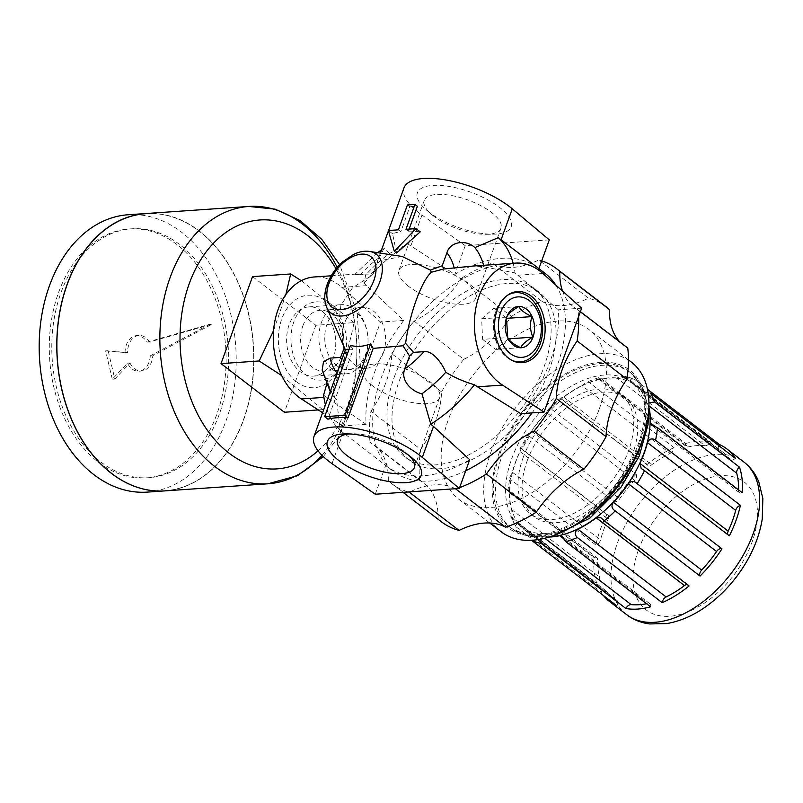 <?xml version="1.0" encoding="UTF-8"?>
<svg xmlns="http://www.w3.org/2000/svg" width="803" height="803" viewBox="0 0 803 803"><rect width="100%" height="100%" fill="white"/><g stroke="black" fill="none" stroke-linecap="round" stroke-linejoin="round"><path stroke-width="0.6" stroke-dasharray="4.01 3.01" d="M506.482 318.018L493.825 308.302L481.67 318.821L482.573 339.368L507.657 337.641M481.67 318.821L506.743 317.095M493.825 308.302L518.899 306.575M482.573 339.368L495.632 349.405L508.389 338.846M495.632 349.405L520.715 347.679M302.882 325.837A30.534 21.591 -93.9 0 1 320.166 310.269A30.534 21.591 -93.9 0 1 340.081 324.663A30.534 21.591 -93.9 0 1 341.636 355.609A30.534 21.591 -93.9 0 1 324.362 371.187A30.534 21.591 -93.9 0 1 304.437 356.793A30.534 21.591 -93.9 0 1 302.882 325.837M293.848 321.852A39.206 27.724 86.1 0 0 306.355 375.152A39.206 27.724 86.1 0 0 343.614 360.085A39.206 27.724 86.1 0 0 331.097 306.786A39.206 27.724 86.1 0 0 293.848 321.852M520.424 361.842A34.67 24.522 86.1 0 0 539.997 344.156A34.67 24.522 86.1 0 0 538.251 309.035A34.67 24.522 86.1 0 0 515.656 292.653M507.657 295.163A34.67 24.522 86.1 0 0 506.874 295.645A34.67 24.522 86.1 0 0 493.534 328.939A34.67 24.522 86.1 0 0 511.31 360.085A34.67 24.522 86.1 0 0 512.153 360.457M322.585 412.722L342.901 425.921L380.512 322.043L341.767 287.354A64.16 45.37 86.1 0 0 314.324 276.965M348.883 349.737L353.069 349.767L327.925 419.206M375.262 494.236L385.661 465.499L340.281 430.428L336.608 399.623L335.162 398.398L333.365 388.21L337.411 373.566L345.4 349.727M402.112 256.478L383.864 259.961L372.793 274.054L380.371 253.106M377.631 252.684L354.836 274.405L370.745 274.024L370.143 276.453A59.563 35.723 127.5 0 1 372.793 274.054L379.438 257.472L384.205 247.966L381.576 249.783M370.143 276.453L352.447 287.865L340.873 305.371L338.495 326.349L344.387 347.579A59.563 35.723 127.5 0 0 344.567 347.99M353.069 349.767L350.489 345.3M396.582 253.055L392.577 233.753A64.16 24.04 19.9 0 1 400.827 231.676L398.418 229.829M392.577 233.753L388.361 230.521M407.422 204.966L409.821 206.813L400.827 231.676M409.821 206.813A64.16 24.04 19.9 0 1 417.369 206.301M409.118 229.086L408.366 231.154L405.967 229.307M408.366 231.154A64.16 24.04 19.9 0 1 420.23 231.846M383.362 352.738A30.534 21.591 86.1 0 0 381.806 321.792A30.534 21.591 86.1 0 0 361.892 307.398A30.534 21.591 86.1 0 0 342.449 339.338A30.534 21.591 86.1 0 0 366.088 368.316A30.534 21.591 86.1 0 0 383.362 352.738M507.787 338.886L507.747 337.802M549.302 239.876L465.238 245.658L421.987 215.043A64.16 24.04 19.9 0 1 403.969 187.922M354.836 274.405L365.686 274.957A103.366 61.982 127.5 0 1 389.515 253.487L407.804 243.891L454.839 274.405A124.746 74.809 -52.5 0 1 538.271 268.132A124.746 74.809 -52.5 0 1 538.893 268.614L538.271 268.132M389.515 253.487L384.205 247.966M465.238 245.658L454.839 274.405M520.796 413.675A124.746 74.809 -52.5 0 0 558.396 309.797L515.014 272.92L483.948 266.817L473.449 266.014M581.653 308.191L558.396 309.797M429.093 212.183A49.896 18.7 19.9 0 1 426.333 209.934A49.896 18.7 19.9 0 1 435.738 185.312A49.896 18.7 19.9 0 1 501.875 209.252A49.896 18.7 19.9 0 1 493.343 234.195A49.896 18.7 19.9 0 1 429.093 212.183M385.661 465.499A124.746 74.809 -52.5 0 0 386.283 465.991A124.746 74.809 -52.5 0 0 469.715 459.707M365.686 274.957L364.08 283.308L403.758 320.437A124.746 74.809 -52.5 0 0 374.278 373.114A124.746 74.809 -52.5 0 0 366.158 424.315L342.901 425.921M403.758 320.437L380.512 322.043M323.579 395.166L326.409 397.224L323.9 397.395M336.608 399.623A103.366 61.982 127.5 0 1 327.514 380.421L326.58 384.727M327.514 380.421L322.164 370.063M366.158 424.315L326.409 397.224M465.73 470.739A124.746 74.809 127.5 0 1 393.079 471.2A124.746 74.809 127.5 0 1 381.064 378.323A124.746 74.809 127.5 0 1 545.056 273.341M555.746 285.005A124.746 74.809 127.5 0 1 532.068 412.893M364.08 283.308A124.746 74.809 127.5 0 1 407.804 243.891M513.147 263.274A124.746 74.809 127.5 0 1 515.014 272.92M340.281 430.428A124.746 74.809 127.5 0 1 325.456 404.812M483.577 265.311A103.366 61.982 127.5 0 1 483.948 266.817M394.143 377.43A106.217 63.688 127.5 0 1 533.764 288.036A106.217 63.688 127.5 0 1 519.571 411.066A106.217 63.688 127.5 0 1 404.361 456.505A106.217 63.688 127.5 0 1 394.143 377.43M548.971 370.936A106.217 63.688 -52.5 0 0 538.743 291.86A106.217 63.688 -52.5 0 0 399.111 381.254A106.217 63.688 -52.5 0 0 409.339 460.32A106.217 63.688 -52.5 0 0 548.971 370.936M455.331 488.726A85.54 51.292 -52.5 0 0 410.082 491.837M441.299 521.729A135.436 81.213 -52.5 0 1 438.057 518.999L388.291 480.776A135.436 81.213 -52.5 0 0 391.533 483.506A135.436 81.213 -52.5 0 0 408.406 491.958M438.057 518.999A85.54 51.292 -52.5 0 0 424.094 483.326A85.54 51.292 -52.5 0 0 419.869 480.606L370.113 442.383A85.54 51.292 -52.5 0 1 374.328 445.103L424.094 483.326M388.291 480.776A85.54 51.292 -52.5 0 0 374.328 445.103M419.869 480.606A135.436 81.213 -52.5 0 1 420.732 449.449L370.966 411.226A135.436 81.213 -52.5 0 0 370.113 442.383M420.732 449.449A85.54 51.292 -52.5 0 0 441.55 391.944L391.784 353.721A85.54 51.292 -52.5 0 1 370.966 411.226M441.55 391.944A135.436 81.213 -52.5 0 1 463.783 359.312L414.017 321.09A135.436 81.213 -52.5 0 0 391.784 353.721M463.783 359.312A85.54 51.292 -52.5 0 0 511.401 316.382L461.645 278.159A85.54 51.292 -52.5 0 1 414.017 321.09M511.401 316.382A135.436 81.213 -52.5 0 1 541.995 301.396L492.229 263.173A135.436 81.213 -52.5 0 0 461.645 278.159M541.995 301.396A85.54 51.292 -52.5 0 0 588.529 298.194L538.763 259.971A85.54 51.292 -52.5 0 1 492.229 263.173M541.704 260.855A135.436 81.213 -52.5 0 0 538.763 259.971M606.305 306.907A135.436 81.213 -52.5 0 0 588.529 298.194M619.796 341.927A85.54 51.292 -52.5 0 0 623.519 345.3A85.54 51.292 -52.5 0 0 627.735 348.03M580.398 311.664L577.969 309.807A85.54 51.292 -52.5 0 1 573.754 307.077L623.519 345.3M562.532 291.077A85.54 51.292 -52.5 0 0 573.754 307.077M578.582 316.683A135.436 81.213 -52.5 0 0 577.969 309.807M456.997 488.615A135.436 81.213 -52.5 0 0 459.597 487.662M599.229 409.128A106.929 64.12 -52.5 0 0 588.94 329.521A106.929 64.12 -52.5 0 0 448.375 419.507A106.929 64.12 -52.5 0 0 458.674 499.115A106.929 64.12 -52.5 0 0 599.229 409.128M638.184 444.31A98.016 58.78 -52.5 0 0 628.749 371.337A98.016 58.78 -52.5 0 0 499.898 453.825A98.016 58.78 -52.5 0 0 509.333 526.798A98.016 58.78 -52.5 0 0 638.184 444.31M523.034 457.911A74.85 44.888 127.5 0 1 621.422 394.925A74.85 44.888 127.5 0 1 611.424 481.619A74.85 44.888 127.5 0 1 530.231 513.639A74.85 44.888 127.5 0 1 523.034 457.911M527.099 461.042A74.85 44.888 127.5 0 1 625.497 398.047A74.85 44.888 127.5 0 1 615.5 484.751A74.85 44.888 127.5 0 1 534.306 516.761A74.85 44.888 127.5 0 1 527.099 461.042M501.192 531.777A106.929 64.12 127.5 0 1 490.904 452.169A106.929 64.12 127.5 0 1 631.459 362.183M498.844 453.896A99.522 59.673 127.5 0 1 631.339 371.518A99.522 59.673 127.5 0 1 576.945 521.779A99.522 59.673 127.5 0 1 498.844 453.896M509.855 477.424L512.334 472.184A91.241 54.714 127.5 0 1 515.546 461.845A91.241 54.714 127.5 0 1 519.852 451.427L608.062 519.18A91.241 54.714 -52.5 0 0 600.544 539.947A4.989 2.991 -52.5 0 1 595.846 545.006L511.019 479.853L509.855 477.424L507.938 490.382L508.751 489.991L596.82 557.633A4.989 2.991 -52.5 0 0 593.989 557.613A96.23 57.706 -52.5 0 0 596.759 583.179A4.989 2.991 -52.5 0 0 599.52 577.106A91.241 54.714 -52.5 0 1 597.633 559.701A4.989 2.991 -52.5 0 0 596.82 557.633M510.849 516.53L516.128 526.868A96.23 57.706 127.5 0 1 511.943 518.015L510.849 516.53L511.31 509.353A91.241 54.714 127.5 0 1 509.423 491.948C507.897 489.208 507.807 489.388 509.162 492.46C507.807 489.388 507.897 489.208 509.423 491.948L597.633 559.701M515.335 525.995L517.534 522.863L606.094 590.968A4.989 2.991 -52.5 0 0 605.733 590.617A4.989 2.991 -52.5 0 0 600.955 592.022A96.23 57.706 -52.5 0 0 603.444 595.535M616.804 605.793A4.989 2.991 -52.5 0 0 617.126 600.503L528.675 532.6A91.241 54.714 127.5 0 1 524.329 529.769A91.241 54.714 127.5 0 1 517.885 523.215M617.126 600.503A4.989 2.991 -52.5 0 0 616.885 600.353L528.675 532.6L531.977 540.64M539.616 539.335L542.958 536.856L544.765 538.241M549.081 537.056A91.241 54.714 127.5 0 1 542.958 536.856M648.944 405.816L648.503 405.475A91.241 54.714 127.5 0 1 648.914 407.091M650.46 393.159L641.938 391.603L730.148 459.366A91.241 54.714 -52.5 0 0 723.704 452.812A91.241 54.714 -52.5 0 0 719.358 449.981A4.989 2.991 -52.5 0 1 719.117 449.831L631.148 382.228A91.241 54.714 127.5 0 1 635.494 385.049A91.241 54.714 127.5 0 1 641.938 391.603L730.499 459.717A4.989 2.991 -52.5 0 0 735.287 458.312M719.358 449.981L631.148 382.228C629.652 379.458 630.807 378.514 634.611 379.377L647.469 389.264M624.061 376.025L634.611 379.377A96.23 57.706 127.5 0 0 625.497 376.667L624.061 376.025L616.855 377.972L705.064 445.725A91.241 54.714 -52.5 0 0 688.261 446.88A4.989 2.991 -52.5 0 1 686.324 446.558L598.215 378.875L598.526 377.721L600.825 378.364L685.642 443.517A4.989 2.991 -52.5 0 0 686.324 446.558M598.215 378.875L600.052 379.126A91.241 54.714 127.5 0 1 616.855 377.972M670.093 453.374A4.989 2.991 -52.5 0 0 674.048 447.662L589.221 382.509L586.591 381.987L581.884 385.621L670.093 453.374A91.241 54.714 -52.5 0 0 651.775 464.756A4.989 2.991 -52.5 0 1 647.85 465.409L560.394 398.238L647.158 464.385A4.989 2.991 -52.5 0 0 647.85 465.409M549.081 408.436L546.371 412.501L634.581 480.264A4.989 2.991 -52.5 0 0 636.187 474.272L551.36 409.118L549.081 408.436L560.394 398.238L563.565 397.003A91.241 54.714 127.5 0 1 581.884 385.621M528.163 434.473L520.525 447.863L522.06 449.359A96.23 57.706 127.5 0 1 529.468 436.37L528.163 434.473L531.466 431.06A91.241 54.714 127.5 0 1 546.371 412.501M608.062 519.18A4.989 2.991 -52.5 0 0 607.821 514.894L520.555 447.873L519.852 451.427M516.128 526.868L600.955 592.022M511.943 518.015L596.759 583.179M511.019 479.853A96.23 57.706 127.5 0 0 509.162 492.46L593.989 557.613M607.821 514.894A4.989 2.991 -52.5 0 0 606.877 514.512A96.23 57.706 -52.5 0 0 600.232 529.839A96.23 57.706 -52.5 0 0 595.846 545.006M522.06 449.359L606.877 514.512M529.468 436.37L614.285 501.524A4.989 2.991 -52.5 0 0 619.675 498.824A91.241 54.714 -52.5 0 1 634.581 480.264M705.064 445.725A4.989 2.991 -52.5 0 0 710.324 441.821A96.23 57.706 -52.5 0 0 685.642 443.517M625.497 376.667L710.324 441.821M718.815 445.665A4.989 2.991 -52.5 0 0 719.117 449.831M655.007 426.423L738.599 490.633A91.241 54.714 -52.5 0 0 738.619 489.93M738.599 490.633A4.989 2.991 -52.5 0 0 739.422 492.701A4.989 2.991 -52.5 0 0 742.253 492.721M727.819 534.637A4.989 2.991 -52.5 0 0 728.421 535.44A4.989 2.991 -52.5 0 0 729.355 535.822M689.074 585.959A4.989 2.991 -52.5 0 0 688.392 584.925A4.989 2.991 -52.5 0 0 687.217 584.524M650.591 606.817A4.989 2.991 -52.5 0 0 649.908 603.776A4.989 2.991 -52.5 0 0 647.971 603.455A91.241 54.714 -52.5 0 1 646.586 603.736M433.861 216.318A40.792 15.287 19.9 0 1 431.602 214.481A40.792 15.287 19.9 0 1 424.275 200.459A40.792 15.287 19.9 0 1 467.838 199.967A40.792 15.287 19.9 0 1 500.992 228.223A40.792 15.287 19.9 0 1 486.387 234.315A40.792 15.287 19.9 0 1 433.861 216.318M408.526 286.31A40.792 15.287 19.9 0 1 398.94 270.44A40.792 15.287 19.9 0 1 442.503 269.959A40.792 15.287 19.9 0 1 475.657 298.214A40.792 15.287 19.9 0 1 448.696 303.203A40.792 15.287 19.9 0 1 408.526 286.31M606.094 590.968A91.241 54.714 -52.5 0 0 612.538 597.532A91.241 54.714 -52.5 0 0 616.885 600.353M636.187 474.272A96.23 57.706 -52.5 0 0 614.285 501.524M674.048 447.662A96.23 57.706 -52.5 0 0 647.158 464.385M372.532 385.741A40.792 15.287 19.9 0 1 362.946 369.872A40.792 15.287 19.9 0 1 406.509 369.39A40.792 15.287 19.9 0 1 439.663 397.646A40.792 15.287 19.9 0 1 412.702 402.634A40.792 15.287 19.9 0 1 372.532 385.741M409.319 455.763A40.792 15.287 -160.1 0 0 407.001 453.605A40.792 15.287 -160.1 0 0 404.742 451.768A40.792 15.287 -160.1 0 0 352.216 433.771A40.792 15.287 -160.1 0 0 349.054 433.951M507.235 295.464A34.67 24.522 86.1 0 0 493.634 328.929A34.67 24.522 86.1 0 0 511.692 360.206M342.098 360.627A70.453 42.248 127.5 0 1 341.717 359.905M370.745 274.024A70.453 42.248 127.5 0 1 374.75 270.41M252.523 276.603L315.86 325.255L354.023 322.625C348.572 351.323 338.073 380.321 322.525 409.63L318.279 409.921M315.86 325.255L284.362 412.26M301.276 280.679L354.023 322.625M273.552 330.655L285.888 294.46M322.123 311.263A34.67 24.522 -93.9 0 1 335.353 349.405A34.67 24.522 -93.9 0 1 313.571 376.075A34.67 24.522 -93.9 0 1 300.242 371.719A34.67 24.522 -93.9 0 1 287.022 333.576A34.67 24.522 -93.9 0 1 308.804 306.897A34.67 24.522 -93.9 0 1 322.123 311.263M296.568 381.877A46.333 32.762 86.1 0 0 332.753 377.811A46.333 32.762 86.1 0 0 342.319 328.899A46.333 32.762 86.1 0 0 289.612 305.16A46.333 32.762 86.1 0 0 296.568 381.877M281.692 375.573L322.525 409.63M332.522 369.49A34.67 24.522 86.1 0 0 345.842 373.857A34.67 24.522 86.1 0 0 367.925 337.581A34.67 24.522 86.1 0 0 341.084 304.678A34.67 24.522 86.1 0 0 319.293 331.348A34.67 24.522 86.1 0 0 332.522 369.49M336.748 365.676A30.534 21.591 86.1 0 0 367.985 338.645A30.534 21.591 86.1 0 0 334.419 312.869A30.534 21.591 86.1 0 0 336.748 365.676M100.847 462.006A124.746 88.21 86.1 0 0 148.776 477.715A124.746 88.21 86.1 0 0 228.213 347.197A124.746 88.21 86.1 0 0 131.642 228.805A124.746 88.21 86.1 0 0 53.259 324.773A124.746 88.21 86.1 0 0 100.847 462.006M127.486 363.187L129.996 363.016L114.799 379.036L108.154 350.73L127.587 352.738A17.817 12.597 -93.9 0 1 138.989 335.483A17.817 12.597 -93.9 0 1 149.579 341.968L212.052 324.201L152.791 355.669A17.817 12.597 86.1 0 1 141.438 371.036L138.919 371.207A17.817 12.597 -93.9 0 1 127.486 363.187L112.279 379.207L114.799 379.036M129.996 363.016A17.817 12.597 86.1 0 0 141.438 371.036M98.327 462.187A124.746 88.21 86.1 0 0 146.266 477.885A124.746 88.21 86.1 0 0 225.703 347.378A124.746 88.21 86.1 0 0 129.132 228.975A124.746 88.21 86.1 0 0 50.75 324.954A124.746 88.21 86.1 0 0 98.327 462.187M147.25 492.109A138.999 98.287 86.1 0 0 235.761 346.685A138.999 98.287 86.1 0 0 128.149 214.752M164.846 490.894A138.999 98.287 86.1 0 0 253.357 345.471A138.999 98.287 86.1 0 0 145.755 213.548M111.476 473.278A138.859 98.187 86.1 0 0 164.836 490.753A138.859 98.187 86.1 0 0 253.256 345.481A138.859 98.187 86.1 0 0 145.765 213.688L145.865 213.678A138.859 98.187 86.1 0 0 58.609 320.507A138.859 98.187 86.1 0 0 111.577 473.268A138.859 98.187 86.1 0 0 164.936 490.743A138.859 98.187 86.1 0 0 253.357 345.471A138.859 98.187 86.1 0 0 145.865 213.678M164.946 490.884A138.999 98.287 86.1 0 0 253.457 345.461A138.999 98.287 86.1 0 0 145.855 213.538M112.279 379.207L105.635 350.901L108.154 350.73M105.635 350.901L127.587 352.738M125.067 352.908A17.817 12.597 -93.9 0 1 136.47 335.654A17.817 12.597 -93.9 0 1 147.069 342.138L149.579 341.968M147.069 342.138L209.543 324.372L212.052 324.201M209.543 324.372L150.281 355.839L152.791 355.669M150.281 355.839A17.817 12.597 -93.9 0 1 138.919 371.207M343.202 432.687L332 463.622M326.691 307.358A37.109 22.253 127.5 0 1 327.494 285.436A37.109 22.253 127.5 0 1 369.631 251.449M421.987 215.043L410.785 245.989M366.8 285.637L341.767 287.354M542.908 273.512L517.875 275.228M577.628 523.315A98.016 58.78 127.5 0 1 511.601 528.535A98.016 58.78 127.5 0 1 502.166 455.562A98.016 58.78 127.5 0 1 631.017 373.074A98.016 58.78 127.5 0 1 643.002 438.217M511.712 458.694A90.89 54.504 127.5 0 1 632.724 383.453A90.89 54.504 127.5 0 1 583.048 520.685A90.89 54.504 127.5 0 1 511.712 458.694M550.236 536.695A90.89 54.504 127.5 0 1 515.787 461.815A90.89 54.504 127.5 0 1 587.947 383.182A90.89 54.504 127.5 0 1 648.864 408.295M589.221 382.509A96.23 57.706 127.5 0 1 600.825 378.364M551.36 409.118A96.23 57.706 127.5 0 1 562.331 399.221M511.31 509.353L599.52 577.106M512.334 472.184L600.544 539.947M531.466 431.06L619.675 498.824M563.565 397.003L651.775 464.756M600.052 379.126L688.261 446.88M563.535 538.592L647.971 603.455M638.435 549.925A80.551 48.3 127.5 0 1 745.686 483.245A80.551 48.3 127.5 0 1 701.661 604.88A80.551 48.3 127.5 0 1 638.435 549.925M626.691 614.686A96.23 57.706 127.5 0 1 617.427 543.049A96.23 57.706 127.5 0 1 743.929 462.056M360.276 274.736A81.976 49.154 127.5 0 1 379.438 257.472M337.411 373.566A81.976 49.154 127.5 0 1 336.969 373.014M318.058 450.824A124.746 88.21 86.1 0 0 336.025 268.794M322.023 455.331A138.999 98.287 86.1 0 0 337.22 267.339M511.31 360.085L513.007 360.868M506.874 295.645L508.44 294.631M361.892 307.398L320.166 310.269M366.088 368.316L324.362 371.187M331.237 275.8L356.341 274.074M393.079 471.2L386.283 465.991M538.743 291.86L533.764 288.036M409.339 460.32L404.361 456.505M391.533 483.506L403.026 492.329M648.623 411.809L643.785 389.505L631.017 373.074L628.749 371.337M553.568 535.561L546.441 536.826L530.863 536.645L511.601 528.535L509.333 526.798M625.497 398.047L621.422 394.925M534.306 516.761L530.231 513.639M628.468 359.885L588.94 329.521M489.76 522.994L458.674 499.115M598.526 377.721L586.591 381.987M605.733 590.617L517.534 522.863M723.704 452.812L635.494 385.049M739.422 492.701L651.353 425.058M728.421 535.44L641.165 468.42M688.392 584.925L600.935 517.754M649.908 603.776L561.799 536.093M424.275 200.459L398.94 270.44M500.992 228.223L475.657 298.214M612.538 597.532L524.329 529.769M362.946 369.872L337.611 439.863M439.663 397.646L414.328 467.637M486.387 234.315L493.343 234.195M431.602 214.481L426.333 209.934M352.216 433.771L345.26 433.901M407.001 453.605L412.27 458.152M335.162 398.398L330.224 391.643M341.084 304.678L308.804 306.897M345.842 373.857L313.571 376.075M131.642 228.805L129.132 228.975M148.776 477.715L146.266 477.885M323.298 456.576L337.531 438.358L348.663 416.747L360.427 366.59L357.255 313.321L339.629 264.679M138.989 335.483L136.47 335.654"/><path stroke-width="1.2" d="M507.657 337.641C504.816 331.027 504.515 324.181 506.743 317.095C508.229 313.792 512.274 310.289 518.899 306.575C520.715 310.088 525.072 313.431 531.957 316.603C529.729 323.569 530.03 330.424 532.871 337.16C526.316 340.803 522.261 344.316 520.715 347.679C513.82 344.507 509.463 341.165 507.657 337.641M507.747 337.802L506.482 318.018M506.884 318.329L531.957 316.603M508.389 338.846L532.871 337.16M532.991 337.2A20.677 14.615 86.1 0 0 518.959 306.475A20.677 14.615 86.1 0 0 507.667 337.692A20.677 14.615 86.1 0 0 532.991 337.2M542.497 344.497A35.643 25.204 86.1 0 0 537.659 303.092A35.643 25.204 86.1 0 0 508.44 294.631A35.643 25.204 86.1 0 0 494.728 328.849A35.643 25.204 86.1 0 0 513.007 360.868A35.643 25.204 86.1 0 0 542.497 344.497M515.656 292.653A34.67 24.522 86.1 0 0 515.616 292.663A34.67 24.522 86.1 0 0 507.657 295.163M512.153 360.457A34.67 24.522 86.1 0 0 520.374 361.842A34.67 24.522 86.1 0 0 520.424 361.842M331.237 275.8L314.324 276.965A64.16 45.37 86.1 0 0 273.753 328.507A64.16 45.37 86.1 0 0 301.376 398.94L322.585 412.722M502.517 385.099L544.053 412.069L581.653 308.191L542.908 273.512A64.16 45.37 86.1 0 0 515.466 263.113A64.16 45.37 86.1 0 0 474.894 314.656A64.16 45.37 86.1 0 0 502.517 385.099L477.484 386.815L474.523 384.778C464.385 381.867 454.799 377.701 445.765 372.281A103.366 61.982 127.5 0 1 421.946 393.751L430.799 424.195L433.5 426.463L422.298 457.409L459.316 488.455L375.262 494.236L332 463.622A64.16 24.04 19.9 0 1 313.983 436.491A64.16 24.04 19.9 0 1 358.429 429.023A64.16 24.04 19.9 0 1 422.298 457.409M474.523 384.778A124.746 74.809 127.5 0 1 430.799 424.195M373.184 348.382L348.04 417.821A64.16 24.04 19.9 0 0 327.925 419.206L324.653 416.687L350.489 345.3A51.974 31.166 -52.5 0 0 370.605 343.915L373.184 348.382L402.965 345.762L409.56 355.98L404.873 368.918C399.964 379.799 411.497 391.633 421.946 393.751M313.983 436.491L345.4 349.727L348.883 349.737M388.552 230.511L403.969 187.922A64.16 24.04 19.9 0 1 448.405 180.444A64.16 24.04 19.9 0 1 512.284 208.83L501.082 239.766L498.322 237.658L474.844 247.615C466.553 239.344 450.092 241.251 446.9 252.825L442.222 265.763L430.358 270.089L402.112 256.478L369.631 251.449A37.109 22.253 127.5 0 1 371.317 297.18A37.109 22.253 127.5 0 1 326.691 307.358L344.567 347.99A59.563 35.723 127.5 0 0 345.4 349.727M445.765 372.281C442.343 363.759 432.717 350.208 424.034 351.654L413.565 352.366L405.615 343.373A59.563 35.723 127.5 0 1 402.965 345.762M405.615 343.373C409.239 314.846 421.515 280.839 431.372 272.237L443.748 268.995L473.449 266.014L515.466 263.113M430.358 270.089A59.563 35.723 127.5 0 1 431.372 272.237M324.653 416.687L344.768 415.302L370.605 343.915M344.768 415.302L348.04 417.821M388.361 230.521L394.323 251.319L416.024 228.614L405.967 229.307L414.96 204.454L407.422 204.966L398.418 229.829L388.361 230.521M409.118 229.086L417.369 206.301L414.96 204.454M394.323 251.319L396.582 253.055L420.23 231.846L416.024 228.614M501.082 239.766L538.893 268.614L549.302 239.876L512.284 208.83M459.316 488.455L469.715 459.707L433.5 426.463M339.107 460.751A49.896 18.7 19.9 0 1 345.26 433.901A49.896 18.7 19.9 0 1 412.27 458.152A49.896 18.7 19.9 0 1 404.321 482.744A49.896 18.7 19.9 0 1 339.107 460.751M544.053 412.069L520.796 413.675L477.484 386.815M326.58 384.727L323.579 395.166A124.746 74.809 127.5 0 0 325.456 404.812M330.224 391.643L322.164 370.063L323.529 361.621L330.093 358.118L340.562 357.395L344.387 347.579M538.893 268.614L545.056 273.341A124.746 74.809 127.5 0 1 555.746 285.005M532.068 412.893A124.746 74.809 127.5 0 1 465.73 470.739M498.322 237.658A124.746 74.809 127.5 0 1 513.147 263.274M474.844 247.615A103.366 61.982 127.5 0 1 483.577 265.311M403.026 492.329L441.299 521.729A135.436 81.213 -52.5 0 0 459.085 530.432A85.54 51.292 -52.5 0 1 505.619 527.23L455.853 489.007A85.54 51.292 -52.5 0 0 455.331 488.726M459.085 530.432L409.319 492.209A85.54 51.292 -52.5 0 1 410.082 491.837M408.406 491.958A135.436 81.213 -52.5 0 0 409.319 492.209M556.549 268.684L606.305 306.907A135.436 81.213 -52.5 0 1 609.547 309.627L559.791 271.404A135.436 81.213 -52.5 0 0 556.549 268.684A135.436 81.213 -52.5 0 0 541.704 260.855M609.547 309.627A85.54 51.292 -52.5 0 0 619.796 341.927M578.582 316.683A135.436 81.213 -52.5 0 1 577.116 340.954L626.882 379.187A135.436 81.213 -52.5 0 0 627.735 348.03L580.398 311.664M559.791 271.404A85.54 51.292 -52.5 0 0 562.532 291.077M626.882 379.187A85.54 51.292 -52.5 0 0 606.064 436.691L556.298 398.469A85.54 51.292 -52.5 0 1 577.116 340.954M606.064 436.691A135.436 81.213 -52.5 0 1 583.831 469.313L534.065 431.091A135.436 81.213 -52.5 0 0 556.298 398.469M583.831 469.313A85.54 51.292 -52.5 0 0 536.203 512.244L486.437 474.021A85.54 51.292 -52.5 0 1 534.065 431.091M455.853 489.007A135.436 81.213 -52.5 0 0 456.997 488.615M459.597 487.662A135.436 81.213 -52.5 0 0 486.437 474.021M505.619 527.23A135.436 81.213 -52.5 0 0 536.203 512.244M628.468 359.885L631.459 362.183A106.929 64.12 127.5 0 1 617.176 486.036A106.929 64.12 127.5 0 1 501.192 531.777L489.76 522.994M544.765 538.241L631.168 604.609A4.989 2.991 -52.5 0 0 625.918 608.513L541.092 543.36L539.616 539.335M648.914 407.091A91.241 54.714 127.5 0 1 650.39 422.88L651.353 425.048L657.426 427.567A96.23 57.706 127.5 0 1 655.569 440.164C651.966 437.896 649.276 438.719 647.479 442.634A91.241 54.714 127.5 0 1 639.961 463.401L641.165 468.42L644.528 470.668A96.23 57.706 127.5 0 1 637.12 483.647C634.069 480.686 631.148 480.726 628.358 483.757A91.241 54.714 127.5 0 1 613.442 502.317C611.043 505.77 611.635 508.63 615.228 510.909A96.23 57.706 127.5 0 1 604.257 520.796L600.935 517.754L596.248 517.825A91.241 54.714 127.5 0 1 577.939 529.207C574.516 531.787 574.326 534.557 577.367 537.518A96.23 57.706 127.5 0 1 565.764 541.664L561.799 536.103L559.761 535.701A91.241 54.714 127.5 0 1 549.081 537.056M648.954 402.805L654.646 402.002L739.473 467.155A4.989 2.991 -52.5 0 0 736.712 473.228A91.241 54.714 -52.5 0 1 738.619 489.93M647.469 389.264L719.438 444.541A4.989 2.991 -52.5 0 0 718.815 445.665M654.646 402.002A96.23 57.706 127.5 0 0 650.46 393.159L735.287 458.312A96.23 57.706 -52.5 0 0 726.735 448.847A96.23 57.706 -52.5 0 0 719.438 444.541M657.426 427.567L742.253 492.721A96.23 57.706 -52.5 0 0 739.473 467.155M655.569 440.164L740.396 505.328A4.989 2.991 -52.5 0 0 735.689 510.387A91.241 54.714 -52.5 0 1 728.17 531.154A4.989 2.991 -52.5 0 0 727.819 534.637M644.528 470.668L729.355 535.822A96.23 57.706 -52.5 0 0 740.396 505.328M637.12 483.647L721.947 548.81A4.989 2.991 -52.5 0 0 716.567 551.51A91.241 54.714 -52.5 0 1 701.651 570.08A4.989 2.991 -52.5 0 0 700.045 576.062A96.23 57.706 -52.5 0 0 721.947 548.81M615.228 510.909L700.045 576.062M604.257 520.796L689.074 585.959A96.23 57.706 -52.5 0 1 662.194 602.672A4.989 2.991 -52.5 0 1 666.149 596.96A91.241 54.714 -52.5 0 0 684.457 585.578A4.989 2.991 -52.5 0 1 687.217 584.524M577.367 537.518L662.194 602.672M565.764 541.664L650.591 606.817A96.23 57.706 -52.5 0 1 625.918 608.513M631.168 604.609A91.241 54.714 -52.5 0 0 646.586 603.736M603.444 595.535A96.23 57.706 -52.5 0 0 609.497 601.487A96.23 57.706 -52.5 0 0 616.804 605.793L531.977 540.64A96.23 57.706 127.5 0 0 541.092 543.36M349.054 433.951A40.792 15.287 -160.1 0 0 337.611 439.863A40.792 15.287 -160.1 0 0 347.197 455.733A40.792 15.287 -160.1 0 0 387.367 472.626A40.792 15.287 -160.1 0 0 414.328 467.637A40.792 15.287 -160.1 0 0 409.319 455.763M511.692 360.206A34.67 24.522 86.1 0 0 520.474 361.832A34.67 24.522 86.1 0 0 540.098 344.146A34.67 24.522 86.1 0 0 538.331 309.004A34.67 24.522 86.1 0 0 515.707 292.653A34.67 24.522 86.1 0 0 507.235 295.464M539.104 341.887A30.293 21.42 86.1 0 0 518.537 296.869A30.293 21.42 86.1 0 0 501.975 342.61A30.293 21.42 86.1 0 0 539.104 341.887M341.717 359.905A70.453 42.248 127.5 0 1 340.562 357.395M413.565 352.366A70.453 42.248 127.5 0 1 409.56 355.98M442.222 265.763A70.453 42.248 127.5 0 1 443.748 268.995M273.552 330.655L259.188 360.979L221.026 363.608L284.362 412.26L318.279 409.921M221.026 363.608L252.523 276.603L290.686 273.974L301.276 280.679M285.888 294.46L290.686 273.974M259.188 360.979L281.692 375.573M93.831 474.613A138.999 98.287 86.1 0 0 147.25 492.109L164.846 490.894A138.999 98.287 86.1 0 1 111.436 473.399A138.999 98.287 86.1 0 1 58.408 320.487A138.999 98.287 86.1 0 1 145.755 213.548L128.149 214.752A138.999 98.287 86.1 0 0 40.802 321.692A138.999 98.287 86.1 0 0 93.831 474.613M145.765 213.688A138.859 98.187 86.1 0 0 58.509 320.517A138.859 98.187 86.1 0 0 111.476 473.278M337.22 267.339A138.999 98.287 86.1 0 0 248.84 206.451L145.855 213.538A138.999 98.287 86.1 0 0 58.509 320.477A138.999 98.287 86.1 0 0 111.537 473.389A138.999 98.287 86.1 0 0 164.946 490.884L267.931 483.797A138.999 98.287 86.1 0 0 322.023 455.331M323.9 397.395L301.376 398.94M328.979 283.469A31.839 19.091 127.5 0 1 371.377 257.111A31.839 19.091 127.5 0 1 353.972 305.19A31.839 19.091 127.5 0 1 328.979 283.469M643.002 438.217A98.016 58.78 127.5 0 1 577.628 523.315M648.864 408.295A90.89 54.504 127.5 0 1 623.128 490.603A90.89 54.504 127.5 0 1 550.236 536.695M648.944 405.816L736.712 473.228M650.39 422.88L655.007 426.423M647.479 442.634L735.689 510.387M639.961 463.401L728.17 531.154M628.358 483.757L716.567 551.51M613.442 502.317L701.651 570.08M596.248 517.825L684.457 585.578M577.939 529.207L666.149 596.96M559.761 535.701L563.535 538.592M626.691 614.686C633.406 619.765 641.045 622.847 649.617 623.941L666.751 623.58C681.285 621.11 695.438 614.646 709.22 604.187C719.558 596.328 728.813 586.963 737.003 576.102C750.644 557.794 759.066 538.723 762.258 518.899L762.85 498.462L758.815 481.92C755.553 473.87 750.594 467.256 743.929 462.056A96.23 57.706 127.5 0 1 731.071 573.523A96.23 57.706 127.5 0 1 626.691 614.686L609.497 601.487M424.034 351.654A81.976 49.154 127.5 0 1 404.873 368.918M446.9 252.825A81.976 49.154 127.5 0 1 454.217 268.272M336.969 373.014A81.976 49.154 127.5 0 1 330.093 358.118M336.025 268.794A124.746 88.21 86.1 0 0 198.903 262.822A124.746 88.21 86.1 0 0 229.076 453.183A124.746 88.21 86.1 0 0 318.058 450.824M339.629 264.679L321.873 239.455L300.001 220.504L275.138 209.151L248.84 206.451A138.999 98.287 86.1 0 0 161.493 313.391A138.999 98.287 86.1 0 0 214.521 466.302A138.999 98.287 86.1 0 0 267.931 483.797L297.542 475.697L323.298 456.576M380.371 253.106L388.441 230.802M369.631 251.449C364.632 250.747 359.453 251.64 354.083 254.129L342.339 262.049C335.433 268.413 330.394 275.83 327.233 284.302C324.813 290.997 324.171 297.24 325.315 303.042L326.691 307.358M648.623 411.809L648.041 424.636L639.198 456.194L621.181 487.03L589.633 518.326L553.568 535.561M743.929 462.056L726.735 448.847M381.576 249.783L377.631 252.684"/></g></svg>

